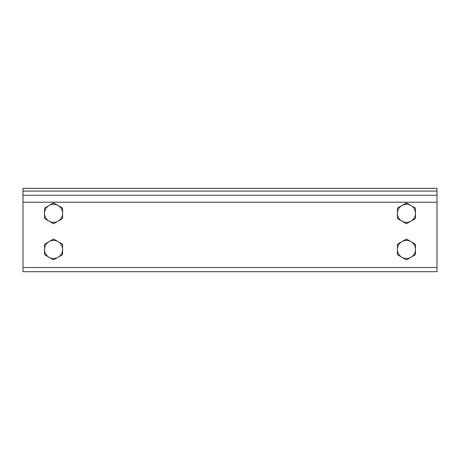 <?xml version="1.0" encoding="UTF-8"?>
<svg xmlns="http://www.w3.org/2000/svg" width="460" height="460" viewBox="0 0 460 460"><rect width="100%" height="100%" fill="white"/><g stroke="black" fill="none" stroke-linecap="round" stroke-linejoin="round"><path stroke-width="0.69" d="M437 195.27L437 188.324L23 188.324L23 195.27L437 195.27L437 267.507L23 267.507L23 271.676L437 271.676L437 267.507M23 195.27L23 267.507M401.919 221.151L397.405 218.54L397.405 213.331A9.027 9.027 0 0 0 410.952 221.151L406.439 223.755L401.919 221.151M397.405 208.115L401.919 205.511A9.027 9.027 0 0 0 397.405 213.331L397.405 208.115M406.439 202.9L410.952 205.511A9.027 9.027 0 0 0 401.919 205.511L406.439 202.9M415.466 213.331L415.466 218.54L410.952 221.151A9.027 9.027 0 0 0 410.952 205.511L415.466 208.115L415.466 213.331M401.919 257.272L397.405 254.662L397.405 249.452A9.027 9.027 0 0 0 410.952 257.272L406.439 259.877L401.919 257.272M397.405 244.237L401.919 241.626A9.027 9.027 0 0 0 397.405 249.452L397.405 244.237M406.439 239.022L410.952 241.626A9.027 9.027 0 0 0 401.919 241.626L406.439 239.022M415.466 249.452L415.466 254.662L410.952 257.272A9.027 9.027 0 0 0 410.952 241.626L415.466 244.237L415.466 249.452M49.047 221.151L44.534 218.54L44.534 213.331A9.027 9.027 0 0 0 58.081 221.151L53.561 223.755L49.047 221.151M44.534 208.115L49.047 205.511A9.027 9.027 0 0 0 44.534 213.331L44.534 208.115M53.561 202.9L58.081 205.511A9.027 9.027 0 0 0 49.047 205.511L53.561 202.9M62.594 213.331L62.594 218.54L58.081 221.151A9.027 9.027 0 0 0 58.081 205.511L62.594 208.115L62.594 213.331M49.047 257.272L44.534 254.662L44.534 249.452A9.027 9.027 0 0 0 58.081 257.272L53.561 259.877L49.047 257.272M44.534 244.237L49.047 241.626A9.027 9.027 0 0 0 44.534 249.452L44.534 244.237M53.561 239.022L58.081 241.626A9.027 9.027 0 0 0 49.047 241.626L53.561 239.022M62.594 249.452L62.594 254.662L58.081 257.272A9.027 9.027 0 0 0 58.081 241.626L62.594 244.237L62.594 249.452M437 191.101L23 191.101M23 202.216L437 202.216"/></g></svg>
